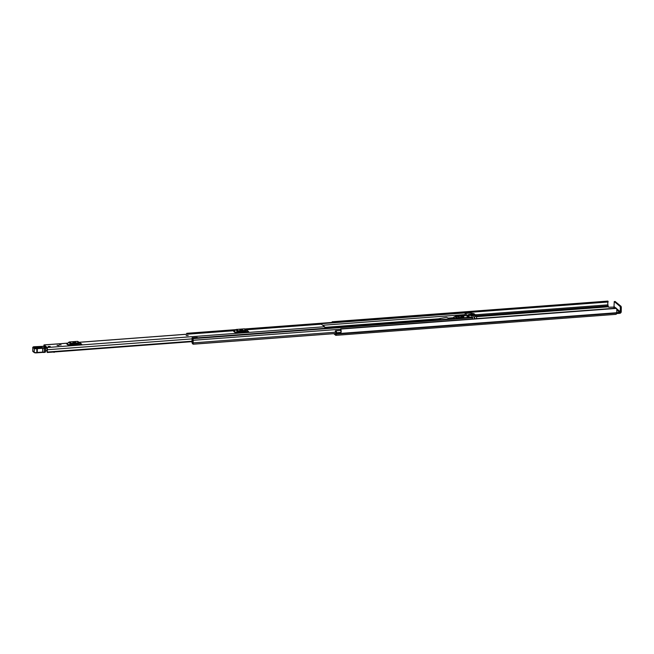<?xml version="1.0" encoding="UTF-8"?>
<svg xmlns="http://www.w3.org/2000/svg" width="654" height="654" viewBox="0 0 654 654"><rect width="100%" height="100%" fill="white"/><g stroke="black" fill="none" stroke-linecap="round" stroke-linejoin="round"><path stroke-width="0.98" d="M335.984 330.761L340.44 330.433A1.422 0.433 -94.3 0 0 340.44 330.433A1.422 0.433 -94.3 0 1 340.587 330.474A1.422 0.433 -94.3 0 1 341.004 332.379L336.516 332.723A3 0.907 85.7 0 1 336.262 333.736L336.221 334.145A1.619 0.49 85.7 0 1 335.837 335.339A1.619 0.49 85.7 0 1 335.698 335.281L333.777 333.671M616.444 313.577L619.681 313.331A1.619 1.48 129.9 0 0 621.243 311.656L621.3 307.315L620.327 307.388L620.262 311.729L616.559 308.631M336.499 332.714A1.422 0.433 -94.3 0 0 336.082 330.81A1.422 0.433 -94.3 0 0 335.96 330.761A1.422 0.433 -94.3 0 0 335.927 330.769L335.322 330.949L335.42 331.97L336.066 331.799L336.172 332.445A1.978 0.597 85.7 0 1 336.05 332.853A1.422 0.433 -94.3 0 0 335.903 333.712L335.764 334.317L334.873 333.589M616.763 309.89L619.69 312.342L616.575 312.579M607.852 301.126L608.081 302.001A1.978 0.597 -94.3 0 0 607.942 304.854A1.422 0.433 85.7 0 1 608.056 305.933L608.719 307.233L613.436 307.102L614.825 308.263M340.816 330.867A1.978 0.597 -94.3 0 0 340.571 329.485L340.832 329.052A3 0.907 -94.3 0 1 341.094 332.379L336.516 332.723M615.945 314.28A1.619 0.49 -94.3 0 0 616.084 314.337A1.619 0.49 -94.3 0 0 616.469 313.143L616.509 312.735A3 0.907 -94.3 0 0 616.501 308.402L340.832 329.052M608.106 301.502L332.175 321.801A3 0.907 -94.3 0 0 331.938 322.438M332.445 322.16L608.122 301.6M619.69 312.342A0.597 0.54 129.9 0 0 620.262 311.729M616.019 308.173L614.008 306.489A0.597 0.54 -50.1 0 1 613.436 307.102M614.008 306.489L614.253 301.568L620.09 306.424L621.063 306.35L621.3 307.315M615.169 301.535L621.063 306.35M620.327 307.388L620.09 306.424M336.131 331.921L335.42 331.97M186.161 335.576L188.221 335.6M58.394 345.565L57.045 345.287L58.394 345.565M49.491 346.685L48.151 346.399L49.491 346.685M44.439 346.195L47.235 348.86A2.706 0.818 85.7 0 0 47.129 352.122L47.325 352.498L47.456 352.032A1.676 0.507 85.7 0 1 47.464 349.726L47.211 347.511L44.039 344.903L43.81 346.546M324.964 328.292L324.605 326.73L321.327 324.171M81.766 344.282L68.351 345.287L66.692 343.898A0.948 0.867 129.9 0 0 67.28 343.644L68.727 342.32A1.422 1.3 -50.1 0 1 69.602 341.936L77.254 341.363A1.422 1.3 -50.1 0 1 78.12 341.617L79.535 342.721A0.948 0.867 129.9 0 0 80.107 342.892L81.766 344.282A0.948 0.867 -50.1 0 1 81.186 344.11L79.535 342.721M248.749 331.766L235.334 332.772L233.674 331.39A0.948 0.867 129.9 0 0 234.263 331.128L235.71 329.804A1.422 1.3 -50.1 0 1 236.584 329.42L244.236 328.848A1.422 1.3 -50.1 0 1 245.103 329.101L246.517 330.213A0.948 0.867 129.9 0 0 247.089 330.384L248.749 331.766A0.948 0.867 -50.1 0 1 248.168 331.594L246.517 330.213M59.563 344.83L61.124 344.936L59.563 344.83M246.288 331.431L237.803 332.068M79.306 343.947L70.82 344.576M44.08 346.219A2.706 0.818 85.7 0 1 44.186 346.792M70.199 345.149L71.245 344.306L78.897 343.734L79.919 344.421M74.94 342.565L75.619 342.328L74.327 342.058L72.888 342.353L74.94 342.565M78.12 341.617L81.186 344.11M79.772 342.998A1.422 1.3 129.9 0 0 78.905 342.745L77.254 341.363M69.602 341.936L71.253 343.317L78.905 342.745M71.253 343.317A1.422 1.3 129.9 0 0 70.379 343.702L68.727 342.32M67.28 343.644L68.932 345.026L70.379 343.702M68.932 345.026A0.948 0.867 -50.1 0 1 68.351 345.287M237.181 332.633L238.228 331.799L245.879 331.226L246.901 331.905M241.923 330.057L242.601 329.812L241.31 329.542L239.871 329.845L241.923 330.057M245.103 329.101L248.168 331.594M246.754 330.491A1.422 1.3 129.9 0 0 245.888 330.229L244.236 328.848M236.584 329.42L238.236 330.81L245.888 330.229M238.236 330.81A1.422 1.3 129.9 0 0 237.361 331.194L235.71 329.804M234.263 331.128L235.914 332.518L237.361 331.194M235.914 332.518A0.948 0.867 -50.1 0 1 235.334 332.772M44.93 346.628L44.12 346.792M53.146 352.081L54.691 351.95M53.955 352.334L54.977 351.926M37.164 352.768A22.915 6.164 -179.2 0 1 42.657 352.408A4.349 1.169 -179.2 0 1 44.129 352.432L45.289 352.195A3.949 1.063 -179.2 0 1 44.153 352.163A3.949 1.063 0.8 0 0 42.723 352.13A22.522 6.058 0.8 0 0 37.253 352.49L37.303 348.688A22.522 6.058 -179.2 0 1 42.772 348.329A3.949 1.063 -179.2 0 1 44.21 348.353A3.949 1.063 0.8 0 0 45.42 348.386L45.371 352.13L45.723 350.364L46.998 350.274M45.772 348.271L46.835 348.198M35.471 347.903L40.221 347.331C41.709 347.405 41.954 347.576 40.932 347.863M45.731 351.451L45.388 347.903A3.556 0.956 -179.2 0 1 44.292 347.871A4.349 1.169 0.8 0 0 42.714 347.838A22.915 6.164 0.8 0 0 37.114 348.214L36.837 348.263A1.578 0.425 -179.2 0 1 34.433 348.018L33.199 347.012L34.899 346.808A1.978 0.531 0.8 0 0 36.624 346.873L43.287 346.252L45.772 348.288L43.205 346.26M36.91 352.8L37 352.539A1.978 0.531 -179.2 0 1 34 352.228L32.765 351.223L32.814 347.421L34.057 348.427A1.978 0.531 0.8 0 0 37.049 348.729L37.114 348.214M42.714 347.838L42.674 352.424L44.268 352.457L44.292 347.871M45.706 351.37L45.289 352.195M35.954 347.184C34.4 347.626 34.768 347.895 37.049 348.002L41.128 347.65C42.682 347.217 42.322 346.939 40.033 346.833L35.954 347.184L36.142 347.683M48.2 346.489L50.203 346.432L48.2 346.489M57.102 345.377L59.105 345.312L57.102 345.377M193.02 342.925L192.611 343.791L193.159 344.208L193.298 342.868A1.937 0.589 85.7 0 1 193.339 340.276L192.693 338.241L192.472 339.573A1.643 0.499 85.7 0 1 192.44 341.829L192.333 342.663M192.121 337.758L197.238 337.399L192.121 337.758L191.974 342.377L192.374 343.554L192.628 342.582A2.51 0.76 85.7 0 0 192.668 339.132L193.151 339.532A2.804 0.85 85.7 0 0 193.094 343.285L192.619 342.958M471.804 317.321L472.687 318.915M465.967 312.432L466.784 313.274M192.423 337.758L192.276 342.663M187.502 334.153L186.766 333.311L186.562 334.227M187.837 334.129L187.584 333.704L192.39 333.344L192.644 333.769M187.314 333.728L187.559 334.145M197.238 337.399L192.505 338.077M456.067 316.937L455.241 317.002L456.288 317.877L457.113 317.811M468.264 314.582L470.128 315.392L469.09 314.517L468.256 314.819M460.8 316.945A1.578 0.425 0.8 0 0 462.55 317.255A1.578 0.425 0.8 0 0 463.882 316.855A1.578 0.425 0.8 0 0 463.809 316.724A1.578 0.425 0.8 0 0 462.059 316.413A1.578 0.425 0.8 0 0 460.718 316.814A1.578 0.425 0.8 0 0 460.8 316.945M473.038 314.427L473.046 313.797L472.262 313.765L473.341 314.68L474.101 314.639M469.785 313.045L473.978 313.675L476.594 315.882L474.444 316.945L469.597 317.198L465.166 313.47L469.785 313.045M473.962 315.024L475.523 315.874M469.973 314.77L469.981 314.263L469.466 314.337L470.152 314.917L470.913 314.885M471.133 315.743L471.142 315.236L470.627 315.318L471.313 315.898L472.074 315.857L471.395 315.277L471.379 315.923M471.477 314.656L471.477 314.149L470.978 314.239L472.817 315.784L473.578 315.743M473.046 313.797L473.136 314.509M474.338 314.999L474.575 315.71M461.814 318.032L468.354 317.28L466.392 315.637L458.846 315.89L455.372 316.348L457.955 318.326M469.981 314.263L470.218 314.95M471.477 314.149L471.722 314.86M474.093 314.623L473.144 313.83M475.54 315.833L474.583 315.032M470.905 314.86L470.226 314.296M473.57 315.727L471.73 314.19M437.861 318.931L446.396 317.353L450.14 318.85L453.336 318.621L453.59 317.255L455.372 316.348M453.884 318.629L453.345 318.179L453.59 317.255L455.127 318.539M457.964 318.171L460.735 318.114M460.931 317.918L460.383 317.452L457.751 317.648L460.931 317.918M458.789 316.119L456.345 316.471L459.337 316.585L458.789 316.119L458.781 316.626M468.231 314.819L469.302 315.678M460.375 317.926L460.383 317.452M463.007 317.223A1.578 0.425 0.8 0 0 461.593 317.206M356.945 325.864L435.711 319.961A2.681 0.719 -179.2 0 1 435.711 319.904A2.681 0.719 -179.2 0 1 436.267 319.479L436.888 319.25M440.085 319.659A1.782 0.482 0.8 0 0 440.404 319.397A1.782 0.482 0.8 0 0 440.314 319.242A1.782 0.482 0.8 0 0 438.352 318.89A1.782 0.482 0.8 0 0 436.847 319.348A1.782 0.482 0.8 0 0 436.937 319.495A1.782 0.482 0.8 0 0 438.049 319.814M608.228 306.824L476.586 316.691M466.359 312.62L608.089 302.001L466.367 312.62M607.942 304.854L475.319 314.795M608.056 305.933L476.504 315.792M608.056 306.097L476.594 315.947M616.509 312.735L336.262 333.736M616.469 312.98L336.221 333.973M616.469 313.143L336.221 334.145M615.3 301.527L614.327 301.6M324.605 326.73L47.211 347.511M321.539 324.163L246.01 329.82M234.77 330.662L79.028 342.328M67.787 343.17L44.145 344.944M191.924 338.903L47.464 349.726M191.957 341.208L47.456 352.032M47.415 352.408L191.957 341.576M191.957 341.478L47.456 352.302M74.327 342.058L74.319 342.614M73.575 342.107L73.567 342.614M241.31 329.542L241.301 330.098M240.558 329.6L240.549 330.106M34.433 348.018L34.131 352.506L36.845 352.833L36.837 348.263M32.888 351.5L34.376 352.58A1.578 0.425 0.8 0 0 36.771 352.825L42.657 352.408M41.128 347.65L41.603 347.642M40.221 347.331L40.033 346.833M336.181 332.158L193.298 342.868M340.53 329.248L193.339 340.276M335.919 333.475L193.232 344.168M472.425 317.697L193.151 338.625M471.959 317.313L192.693 338.241M466.122 312.416L244.931 328.995M235.881 329.673L186.848 333.344M466.58 312.8L245.446 329.371M235.35 330.131L192.39 333.352M465.149 314.59L322.839 325.251M453.32 317.73L448.276 318.106M438.082 318.866L324.883 327.352M453.304 318.433L449.756 318.694M435.785 319.741L324.964 328.046M435.711 319.937L324.964 328.234M474.649 318.768L474.681 316.896M474.444 316.945L474.42 318.784M465.149 315.727L465.182 313.503M476.537 318.629L476.578 315.915L476.513 318.629M616.084 314.337L335.837 335.339M615.234 301.494L614.253 301.568M340.464 330.425L335.96 330.761M616.33 308.148L340.669 328.807M607.901 301.093L332.24 321.752M191.965 341.658L47.325 352.498M321.425 324.114L245.953 329.771M234.835 330.605L78.971 342.287M67.853 343.121L44.039 344.903M43.524 346.318L33.583 346.759L32.757 347.315L32.896 351.509M41.071 347.634L35.471 347.969M345.68 326.706L324.964 328.259M453.361 318.637L450.205 318.874M335.911 333.515L193.159 344.208M471.877 317.28L192.611 338.208M466.04 312.383L244.866 328.962M235.947 329.632L186.766 333.311M465.166 313.47L465.133 315.727M476.594 315.882L476.562 318.629M453.312 317.877L453.304 318.555M436.839 319.904L436.847 319.348"/></g></svg>
